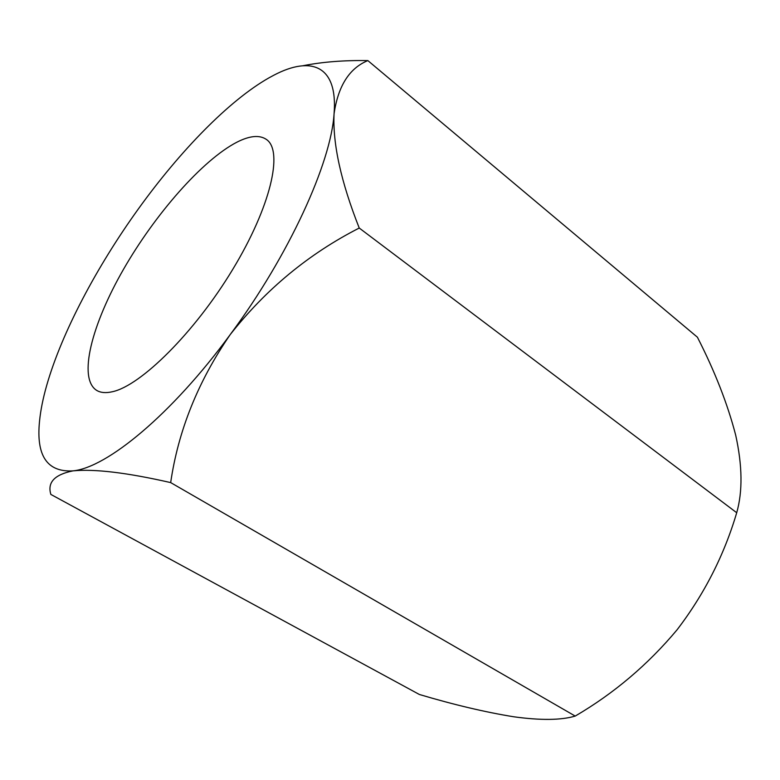<?xml version="1.0" encoding="UTF-8"?>
<svg xmlns="http://www.w3.org/2000/svg" width="780" height="780" viewBox="0 0 780 780"><rect width="100%" height="100%" fill="white"/><g stroke="black" fill="none" stroke-linecap="round" stroke-linejoin="round"><path stroke-width="1.17" d="M112.466 391.716C140.868 385.671 194.668 332.456 232.655 269.529C270.816 206.622 283.394 151.193 266.594 139.581C259.711 134.735 249.785 135.613 236.827 142.223C202.449 160.036 155.259 213.993 123.513 269.305C91.767 324.5 77.717 378.339 96.652 390.38C100.649 392.788 105.924 393.237 112.466 391.716M334.064 113.812C338.023 65.53 311.249 55.546 273.994 75.133L268.905 77.883C228.862 100.63 179.897 151.184 138.362 208.933C96.749 266.702 61.932 332.368 46.82 384.988C43.046 398.131 40.618 410.183 39.536 421.142C35.997 455.773 47.151 472.348 73.008 470.866C106.957 467.688 171.814 414.414 230.256 334.542C289.048 255.352 331.071 162.737 334.064 113.812C332.611 143.774 340.997 181.847 359.239 228.033C308.88 253.734 265.892 289.244 230.256 334.542C198.12 381.244 178.259 430.599 170.674 482.596C127.033 472.66 94.478 468.751 73.008 470.866C54.58 474.562 47.2 482.41 50.856 494.432L419.367 694.483C453.853 704.74 485.267 712.169 513.62 716.761C540.628 720.486 561.151 720.252 575.211 716.079C613.977 693.4 647.936 664.638 677.069 629.801C704.252 594.253 724.133 555.233 736.71 512.733C742.745 491.478 742.404 465.621 735.686 435.152C727.623 404.03 714.86 371.387 697.408 337.214L367.858 60.596C349.372 68.211 338.11 85.946 334.064 113.812M303.04 65.715C322.325 61.913 343.931 60.206 367.858 60.596M736.71 512.733L359.239 228.033M575.211 716.079L170.674 482.596"/></g></svg>
